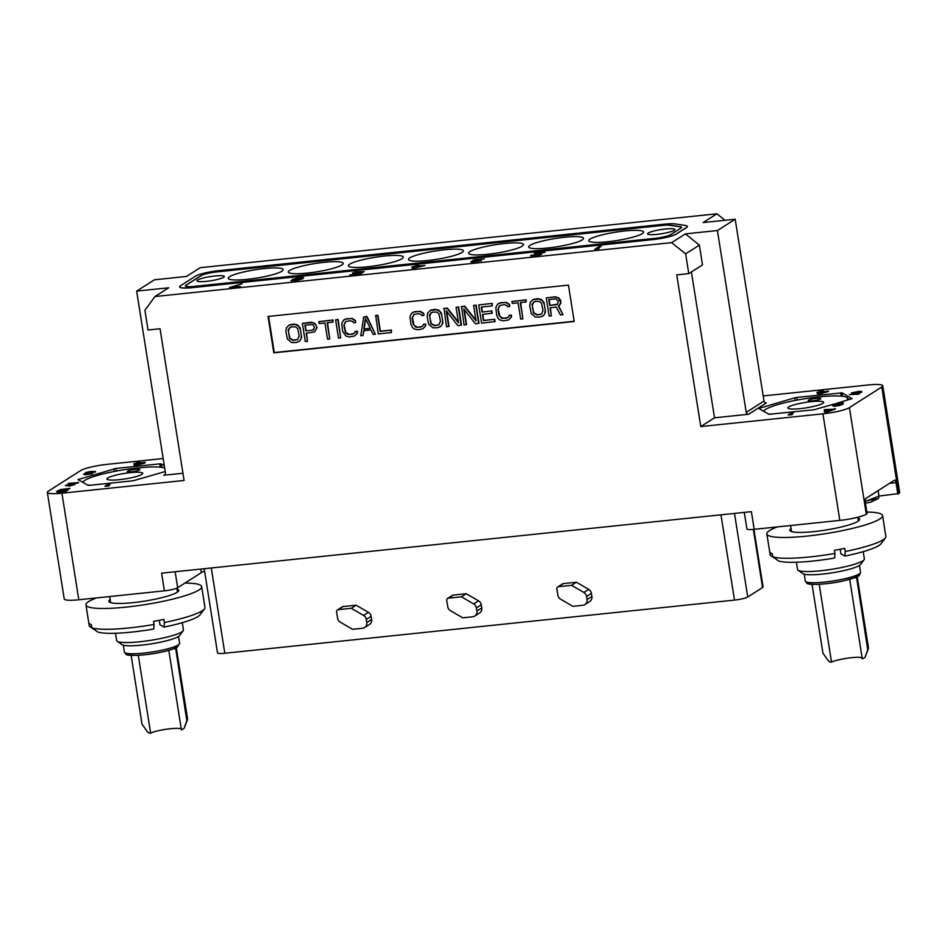 <?xml version="1.0" encoding="UTF-8"?>
<svg xmlns="http://www.w3.org/2000/svg" width="947" height="947" viewBox="0 0 947 947"><rect width="100%" height="100%" fill="white"/><g stroke="black" fill="none" stroke-linecap="round" stroke-linejoin="round"><path stroke-width="1.42" d="M753.942 529.349L763.057 586.915A10.654 1.622 171 0 1 762.56 587.542L747.728 596.989A10.654 1.622 171 0 1 734.481 600.09L224.806 653.252A10.654 1.622 171 0 1 217.514 652.862L204.197 568.721M583.837 592.443L588.691 589.354L576.427 582.227L563.406 583.589A2.131 1.989 57.5 0 0 562.589 583.873L557.747 586.962A2.131 1.989 -122.5 0 0 556.883 588.963L557.878 595.213A5.327 4.972 -122.5 0 0 560.6 599.202L572.864 606.329L582.879 605.275A5.327 4.972 -122.5 0 0 587.069 599.558L586.572 596.432A5.327 4.972 -122.5 0 0 583.837 592.443L571.574 585.317L558.564 586.678A2.131 1.989 -122.5 0 0 557.747 586.962M587.069 599.558L591.911 596.468A5.327 4.972 57.5 0 1 589.768 601.475L584.915 604.577M591.911 596.468L591.413 593.343A5.327 4.972 57.5 0 0 588.691 589.354M473.689 603.926L478.543 600.836L466.279 593.722L453.258 595.071A2.131 1.989 57.5 0 0 452.453 595.355L447.6 598.445A2.131 1.989 -122.5 0 0 446.735 600.457L447.73 606.696A5.327 4.972 -122.5 0 0 450.464 610.697L462.716 617.811L472.731 616.769A5.327 4.972 -122.5 0 0 476.921 611.052L476.424 607.915A5.327 4.972 -122.5 0 0 473.689 603.926L461.426 596.811L448.416 598.173A2.131 1.989 -122.5 0 0 447.6 598.445M476.921 611.052L481.763 607.95A5.327 4.972 57.5 0 1 479.62 612.969L474.778 616.059M481.763 607.95L481.277 604.825A5.327 4.972 57.5 0 0 478.543 600.836M366.773 622.534L371.626 619.445L371.129 616.319A5.327 4.972 57.5 0 0 368.395 612.33L356.131 605.204L343.122 606.565A2.131 1.989 57.5 0 0 342.305 606.849L337.452 609.939A2.131 1.989 -122.5 0 0 336.587 611.94L337.582 618.19A5.327 4.972 -122.5 0 0 340.316 622.179L352.58 629.305L362.583 628.252A5.327 4.972 -122.5 0 0 366.773 622.534L366.276 619.409A5.327 4.972 -122.5 0 0 363.541 615.42L351.29 608.294L338.268 609.655A2.131 1.989 -122.5 0 0 337.452 609.939M371.626 619.445A5.327 4.972 57.5 0 1 369.472 624.452L364.631 627.553M204.564 571.053A31.949 4.865 171 0 0 201.38 572.615L177.657 587.732A10.654 1.622 171 0 1 164.411 590.833L161.617 573.16L751.397 511.652L754.203 529.326A10.654 1.622 171 0 1 746.911 528.935L744.295 512.386M897.827 494.097L896.016 482.65A3.196 1.042 -96 0 0 894.714 480.093A3.196 1.042 -96 0 0 894.56 480.153L865.783 498.501A3.196 1.042 -96 0 0 865.298 502.23L867.109 513.665L866.304 514.185A21.296 3.243 171 0 1 839.811 520.4L822.931 413.827A21.296 3.243 -9 0 0 849.423 407.612L881.764 387.015A21.296 3.243 -9 0 0 882.77 385.76L899.65 492.333A21.296 3.243 171 0 1 898.644 493.576L878.934 496.062M839.811 520.4L754.203 529.326M865.451 503.141L870.695 502.159L878.295 498.56L879.041 496.784L877.905 496.477L865.215 501.437M877.265 491.173L878.2 491.422L879.041 496.784M790.591 525.526L791.55 531.587A33.82 5.149 -9 0 0 791.562 531.622M791.065 528.497A35.37 5.386 171 0 0 790.319 531.054A35.37 5.386 171 0 0 832.034 528.959A35.37 5.386 -9 0 0 859.355 520.116A35.37 5.386 -9 0 0 857.864 517.914M858.349 521.039A33.82 5.149 -9 0 0 858.349 521.004L857.757 517.251M776.871 559.701L770.55 555.534A58.572 8.914 171 0 1 770.148 554.729L766.857 533.93A58.572 8.914 171 0 0 836.84 531.717A58.572 8.914 -9 0 0 882.568 515.606A58.572 8.914 -9 0 0 866.86 512.067M766.857 533.93A58.572 8.914 171 0 1 777.345 526.911M845.233 551.509L844.949 556.078A53.257 8.097 -9 0 0 880.994 543.767L885.386 537.86A58.572 8.914 -9 0 1 845.233 551.509L844.736 548.396A58.572 8.914 -9 0 1 839.646 549.39A58.572 8.914 -9 0 1 834.449 550.325L834.946 553.45A58.572 8.914 171 0 1 772.752 556.789L772.255 553.675A58.572 8.914 -9 0 1 770.053 552.409L770.55 555.534M885.386 537.86A58.572 8.914 -9 0 0 885.859 536.404L882.568 515.606M863.202 551.651L864.351 558.919A33.82 5.149 171 0 1 864.078 559.772A33.82 5.149 171 0 1 832.306 569.206A33.82 5.149 171 0 1 798.285 570.354A33.82 5.149 -9 0 1 798.072 570.224A33.82 5.149 -9 0 1 797.552 569.502L796.403 562.234M844.949 556.078L840.889 553.758L840.178 549.284M834.946 553.45L834.662 558.008A53.257 8.097 171 0 1 778.742 561.015L772.752 556.789M798.072 570.224L802.878 573.622A29.558 4.498 -9 0 0 803.068 573.74A29.558 4.498 171 0 0 832.792 572.734A29.558 4.498 171 0 0 860.563 564.483L864.078 559.772M855.946 576.309L856.597 577.575L854.383 577.8M849.708 579.304L862.303 658.887L864.741 657.573A19.248 2.924 -9 0 0 865.085 657.123L868.269 649.003A23.675 3.599 171 0 1 867.736 649.654L856.597 577.575M819.202 584.299L831.525 662.095L830.673 662.19L828.755 661.326L822.955 653.264L812.041 584.335M831.525 662.095A16.513 2.51 171 0 1 842.854 658.946A16.513 2.51 171 0 1 862.149 657.869M865.085 657.123L867.736 649.654M809.507 407.281A18.111 2.758 171 0 1 787.88 407.968A18.111 2.758 171 0 1 802.014 402.996A18.111 2.758 171 0 1 823.641 402.309A18.111 2.758 171 0 1 809.507 407.281M846.582 400.392A42.532 6.475 -9 0 0 845.979 397.018A42.532 6.475 -9 0 0 796.948 400.096A42.532 6.475 -9 0 0 764.998 409.85A42.532 6.475 -9 0 0 763.779 411.329M768.254 413.898A42.532 6.475 -9 0 0 771.284 414.218M813.165 398.817A6.392 0.971 -9 0 0 808.182 400.569A6.392 0.971 -9 0 0 815.817 400.332A6.392 0.971 -9 0 0 820.8 398.58A6.392 0.971 -9 0 0 813.165 398.817M849.352 399.563L846.109 397.065M834.26 404.026L814.16 409.743L768.94 414.289L759.009 408.607L759.648 408.193L794.805 397.799L796.865 397.42L797.279 400.036M836.035 403.505L852.063 398.616L842.084 392.875L842.629 396.296M796.865 397.42L842.084 392.875M882.77 385.76A21.296 3.243 -9 0 0 868.198 384.979L763.199 395.929M822.931 413.827L700.768 426.564L714.512 417.805L748.556 414.265A2.131 1.989 57.5 0 1 746.224 412.395L764.004 401.055A2.131 1.989 -122.5 0 0 766.336 402.925L748.556 414.265M824.423 411.933L826.695 412.229L835.29 409.08L824.292 409.696L824.423 411.933L826.613 411.708L835.207 408.559M788.093 414.964L792.083 414.739L792.722 413.756L790.449 414.336L793.965 412.099L792.331 412.265L788.093 414.964L792.722 413.756M791.941 413.957L793.965 412.099M833.455 404.428L834.189 405.269L837.941 405.067L832.851 405.695L837.764 405.328L842.475 403.919L843.469 403.15L842.913 402.771L833.905 404.144L833.561 404.665L835.195 404.783L841.291 403.955L837.835 404.558M832.389 405.553L834.023 406.251L839.48 405.529L842.558 404.44L843.469 403.15M853.567 393.017L860.125 392.236M860.977 392.236L861.853 392.153L861.581 391.454L858.751 391.371L851.495 392.946L859.142 392.579L857.71 393.49L849.341 394.603L858.621 393.632L860.965 392.141L853.129 392.626L861.77 391.632M851.495 392.946L852.122 393.834L857.946 393.336M849.341 394.603L858.704 394.153L860.965 392.141M817.285 393.739L819.001 394.082L828.53 391.513L821.889 391.679L823.156 390.874L821.511 391.04L817.521 392.129L819.711 392.188L817.285 393.739L828.447 390.993M822.967 391.561L823.156 390.874M816.989 392.472L818.717 392.816M724.988 220.284L716.903 213.797L703.171 222.557L735.203 219.219L764.004 401.055M182.949 473.251L163.784 475.252A2.131 1.989 57.5 0 0 165.453 472.967L136.652 291.12L154.432 279.791L186.476 276.441L200.219 267.693L716.903 213.797M700.768 426.564L676.75 274.879L688.765 273.624L685.628 253.867L671.636 242.645L154.953 296.541L144.915 310.273L148.04 330.018L160.055 328.763L184.085 480.46L61.922 493.198A21.296 3.243 -9 0 1 47.35 492.416A21.296 3.243 -9 0 1 48.356 491.162L80.696 470.564A21.296 3.243 -9 0 1 107.189 464.35L163.168 458.514M164.411 590.833L78.802 599.771A21.296 3.243 171 0 1 64.23 598.978L47.35 492.416M109.686 596.551L110.645 602.6A33.82 5.149 -9 0 0 110.657 602.635M110.16 599.522A35.37 5.386 171 0 0 109.414 602.079A35.37 5.386 171 0 0 151.129 599.984A35.37 5.386 -9 0 0 178.45 591.141A35.37 5.386 -9 0 0 176.959 588.939M177.444 592.064A33.82 5.149 -9 0 0 177.444 592.017L176.829 588.158M95.967 630.714L89.645 626.547A58.572 8.914 171 0 1 89.243 625.742L85.952 604.955A58.572 8.914 171 0 0 155.935 602.73A58.572 8.914 -9 0 0 201.664 586.619A58.572 8.914 -9 0 0 184.961 583.08M85.952 604.955A58.572 8.914 171 0 1 96.44 597.924M164.328 622.534L164.044 627.092A53.257 8.097 -9 0 0 200.089 614.781L204.481 608.885A58.572 8.914 -9 0 1 164.328 622.534L163.831 619.409A58.572 8.914 -9 0 1 158.741 620.403A58.572 8.914 -9 0 1 153.544 621.35L154.041 624.464A58.572 8.914 171 0 1 91.847 627.814L91.35 624.689A58.572 8.914 -9 0 1 89.148 623.434L89.645 626.547M204.481 608.885A58.572 8.914 -9 0 0 204.954 607.418L201.664 586.619M182.298 622.676L183.446 629.944A33.82 5.149 171 0 1 183.173 630.785A33.82 5.149 171 0 1 151.402 640.219A33.82 5.149 171 0 1 117.381 641.368A33.82 5.149 -9 0 1 117.168 641.237A33.82 5.149 -9 0 1 116.647 640.515L115.498 633.247M164.044 627.092L159.984 624.771L159.274 620.309M154.041 624.464L153.757 629.033A53.257 8.097 171 0 1 97.837 632.04L91.847 627.814M117.168 641.237L121.974 644.635A29.558 4.498 -9 0 0 122.163 644.753A29.558 4.498 171 0 0 151.887 643.759A29.558 4.498 171 0 0 179.658 635.508L183.173 630.785M175.041 647.334L175.692 648.588L173.479 648.825M168.803 650.329L181.398 729.9L183.836 728.586A19.248 2.924 -9 0 0 184.18 728.136L187.364 720.028A23.675 3.599 171 0 1 186.831 720.679L175.692 648.588M138.298 655.312L150.62 733.108L149.768 733.203L147.85 732.339L142.05 724.289L131.136 655.36M150.62 733.108A16.513 2.51 171 0 1 161.949 729.959A16.513 2.51 171 0 1 181.244 728.882M184.18 728.136L186.831 720.679M128.603 478.306A18.111 2.758 171 0 1 106.975 478.993A18.111 2.758 171 0 1 121.109 474.009A18.111 2.758 171 0 1 142.737 473.322A18.111 2.758 171 0 1 128.603 478.306M164.648 467.901A42.532 6.475 -9 0 0 116.043 471.121A42.532 6.475 -9 0 0 84.094 480.863A42.532 6.475 -9 0 0 82.874 482.354M87.349 484.911A42.532 6.475 -9 0 0 90.379 485.231M132.26 469.83A6.392 0.971 -9 0 0 127.277 471.594A6.392 0.971 -9 0 0 134.912 471.346A6.392 0.971 -9 0 0 139.896 469.594A6.392 0.971 -9 0 0 132.26 469.83M165.228 471.535L133.255 480.756L89.444 485.326L88.035 485.302L78.056 479.573L115.96 468.434L159.771 463.864L161.179 463.888L161.724 467.309M164.305 465.675L161.179 463.888M56.548 491.647L57.921 492.369L65.745 491.6L69.889 488.38L60.525 489.552L56.548 491.505L65.663 491.079L69.889 488.38M104.892 486.225L108.881 486L109.509 485.018L107.248 485.586L110.752 483.349L109.118 483.526L104.892 486.225L109.509 485.018M108.727 485.219L110.752 483.349M68.113 484.84L78.542 482.84L68.634 483.337L75.831 482.828L66.207 485.03L65.307 485.61L68.492 485.61L74.316 484.663L67.024 485.231L78.459 482.319M68.184 483.633L71.416 483.822M65.307 485.61L69.676 486.012L74.943 484.414M83.514 474.139L85.242 474.778L92.333 473.749L92.889 472.979L84.97 473.796L89.693 472.825L86.769 472.802L88.13 472.08L95.41 471.511L90.391 471.511L85.585 472.541L86.591 473.05L83.514 474.139L92.889 472.979M86.059 473.405L89.776 473.346L90.048 472.6M87.325 472.825L95.493 472.032L95.41 471.369M134.072 465.001L135.8 465.344L144.784 463.119L145.234 462.254L138.688 462.929L139.943 462.124L138.309 462.302L133.776 463.734L136.51 463.45L134.072 465.001L145.234 462.254M139.754 462.823L139.943 462.124M133.776 463.734L135.516 464.077M268.037 316.452L273.801 352.84L574.202 321.507L568.437 285.118L268.037 316.452M136.652 291.12L168.696 287.781L154.953 296.541M671.636 242.645L685.379 233.885L717.424 230.547L735.203 219.219M687.38 226.428A18.644 2.841 171 0 1 687.368 226.712A18.644 2.841 171 0 1 686.504 227.564L676.158 234.158A18.644 2.841 171 0 1 652.98 239.591L192.371 287.639A18.644 2.841 171 0 1 179.705 287.154A18.644 2.841 171 0 1 179.61 286.894M599.404 246.386L594.55 249.487L599.025 248.635L597.249 248.765L601.274 246.196L599.404 246.386L599.546 247.297M475.796 259.442L470.825 261.786L472.612 262.141L481.467 260.674L472.707 261.751L478.223 260.236L474.459 260.472L475.181 259.845L484.355 258.827L475.844 259.691M414.064 268.309L424.978 265.349L417.461 266.143L418.905 265.219L417.035 265.409L411.838 267.054L414.964 266.723L412.182 268.498L414.064 268.309M363.175 272.18L355.042 273.198L354.19 272.736L356.901 272.014L364.098 271.588L355.22 272.073L352.426 273.363L361.091 272.677L359.434 273.73L349.845 275.009L360.487 273.896L363.175 272.18M302.472 278.844L303.608 277.956L302.969 277.53L297.015 277.98L292.244 279.696L299.974 279.436L290.907 280.714L297.074 280.454L302.472 278.844M229.576 287.272L240.325 286.432L231.459 287.083L242.053 283.662L229.624 287.545M545.058 252.328L534.309 253.18L542.56 252.6L530.498 255.773L539.163 255.098L541.554 254.4L532.676 255.216L545.058 252.328M717.424 230.547L746.224 412.395M691.405 271.943L714.512 417.805M685.379 233.885L699.371 245.107L702.508 264.864L688.765 273.624M685.628 253.867L699.371 245.107M681.438 227.671A13.317 2.024 -9 0 0 681.414 227.327A13.317 2.024 -9 0 0 680.029 226.806L669.86 225.279A13.317 2.024 -9 0 0 662.19 225.445L217.609 271.825A13.317 2.024 -9 0 0 201.048 275.707L186.168 285.177A13.317 2.024 -9 0 0 185.553 285.805A13.317 2.024 -9 0 0 186.192 286.444M674.252 230.31A13.85 2.107 171 0 1 659.266 234.087A13.85 2.107 171 0 1 647.559 233.838A13.85 2.107 171 0 1 648.21 233.033A13.85 2.107 171 0 1 663.196 229.257A13.85 2.107 171 0 1 674.903 229.505A13.85 2.107 171 0 1 674.252 230.31M223.646 277.305A13.85 2.107 171 0 1 208.671 281.081A13.85 2.107 171 0 1 196.952 280.833A13.85 2.107 171 0 1 197.615 280.028A13.85 2.107 171 0 1 212.602 276.252A13.85 2.107 171 0 1 224.309 276.5A13.85 2.107 171 0 1 223.646 277.305M229.565 276.69A27.783 4.226 -9 0 0 228.251 278.311A27.783 4.226 -9 0 0 251.748 278.809A27.783 4.226 -9 0 0 281.815 271.244A27.783 4.226 -9 0 0 283.141 269.623A27.783 4.226 -9 0 0 259.632 269.126A27.783 4.226 -9 0 0 229.565 276.69M289.652 270.428A27.783 4.226 -9 0 0 288.326 272.049A27.783 4.226 -9 0 0 311.823 272.547A27.783 4.226 -9 0 0 341.891 264.971A27.783 4.226 -9 0 0 343.216 263.349A27.783 4.226 -9 0 0 319.719 262.852A27.783 4.226 -9 0 0 289.652 270.428M401.978 258.709A27.783 4.226 -9 0 0 403.292 257.087A27.783 4.226 -9 0 0 379.794 256.59A27.783 4.226 -9 0 0 349.727 264.154A27.783 4.226 -9 0 0 348.401 265.776A27.783 4.226 -9 0 0 371.911 266.273A27.783 4.226 -9 0 0 401.978 258.709M462.053 252.447A27.783 4.226 -9 0 0 463.379 250.825A27.783 4.226 -9 0 0 439.87 250.328A27.783 4.226 -9 0 0 409.802 257.892A27.783 4.226 -9 0 0 408.488 259.514A27.783 4.226 -9 0 0 431.986 260.011A27.783 4.226 -9 0 0 462.053 252.447M522.14 246.173A27.783 4.226 -9 0 0 523.454 244.551A27.783 4.226 -9 0 0 499.957 244.054A27.783 4.226 -9 0 0 469.89 251.63A27.783 4.226 -9 0 0 468.564 253.251A27.783 4.226 -9 0 0 492.073 253.749A27.783 4.226 -9 0 0 522.14 246.173M582.216 239.911A27.783 4.226 -9 0 0 583.53 238.289A27.783 4.226 -9 0 0 560.032 237.792A27.783 4.226 -9 0 0 529.965 245.356A27.783 4.226 -9 0 0 528.651 246.978A27.783 4.226 -9 0 0 552.148 247.475A27.783 4.226 -9 0 0 582.216 239.911M642.291 233.649A27.783 4.226 -9 0 0 643.617 232.027A27.783 4.226 -9 0 0 620.107 231.53A27.783 4.226 -9 0 0 590.04 239.094A27.783 4.226 -9 0 0 588.726 240.716A27.783 4.226 -9 0 0 612.224 241.213A27.783 4.226 -9 0 0 642.291 233.649M474.246 260.271L474.364 260.981M471.76 261.348L471.89 262.141M473.098 260.165L473.192 260.792M473.725 259.94L473.855 260.768M414.964 266.723L415.106 267.634M415.591 266.332L415.733 267.243M417.035 265.409L417.201 266.498M414.881 267.776L416.846 266.533L422.161 265.977L414.928 268.084M361.091 272.677L361.209 273.434M352.734 272.831L352.84 273.482M353.87 272.44L353.989 273.032M292.647 279.105L292.753 279.767M302.969 277.53L303.111 278.442M293.807 279.365L301.927 278.027L293.878 279.815M301.631 278.382L301.75 279.187M531.527 255.122L531.658 255.915M268.569 316.393L274.287 352.533L574.166 321.258M298.269 341.879L299.939 340.742L301.631 337.416L300.104 327.745L297.417 324.88L293.949 324.052L289.261 324.939L286.396 327.769L285.852 331.367L287.438 339.073L291.7 342.565L296.506 342.459L299.607 340.956L300.826 339.251L301.371 335.652L300.448 329.852L298.802 326.478L295.511 324.454L288.942 325.141M314.511 331.923L317.138 327.544L315.008 323.436L311.48 322.229L302.389 323.353L305.277 341.547L307.467 341.311L306.177 333.19L314.511 331.923L316.819 327.745L316.026 325.07L313.043 322.631L302.389 323.353M307.467 341.311L306.52 333.155M333.001 322.122L333.013 319.979L318.819 321.637L319.127 323.566L324.963 322.963L327.544 339.215L329.734 338.99L327.153 322.738L333.001 322.122L332.693 320.193L318.819 321.637M329.734 338.99L327.508 322.702M340.683 337.854L338.126 319.447L335.617 319.885L338.493 338.079L340.683 337.854L337.807 319.66L335.617 319.885M354.498 336.019L357.374 333.178L357.433 331.213L355.243 331.438L354.734 332.847L352.367 334.267L347.561 334.374L345.418 332.634L343.891 325.318L345.537 321.601L350.212 320.725L352.959 321.613L353.503 322.738L355.693 322.513L355.018 320.619L351.739 318.594L346.566 318.737L343.465 320.24L341.76 323.566L342.625 331.355L345.975 336.114L349.443 336.931L354.498 336.019L357.043 333.391L357.102 331.414L354.912 331.639M353.918 333.593L349.396 334.409L345.75 332.433L344.211 325.105L345.702 321.542M355.693 322.513L355.35 320.406L352.059 318.393L344.803 319.317M375.367 334.232L366.963 316.44L363.719 316.949L360.76 335.759L362.95 335.522L363.672 330.728L370.975 329.97L373.177 334.457L375.367 334.232L366.643 316.653L363.719 316.949M362.95 335.522L363.979 330.704M391.431 332.563L391.383 330.03L380.434 331.166L377.912 315.304L375.722 315.529L378.291 333.924L391.431 332.563L391.064 330.231L380.102 331.379L377.593 315.505L375.403 315.73M422.764 328.893L425.641 326.064L425.7 324.087L423.51 324.312L423.001 325.721L420.634 327.153L415.828 327.26L413.081 324.004L412.158 318.192L413.803 314.487L418.479 313.599L421.226 314.499L421.77 315.623L423.96 315.387L423.297 313.493L420.006 311.48L414.833 311.622L411.732 313.126L410.027 316.452L410.891 324.229L412.537 327.603L414.241 329L417.71 329.816L422.764 328.893L425.31 326.265L425.369 324.3L423.179 324.525M422.184 326.466L417.663 327.283L414.017 325.306L412.49 317.991L413.969 314.416M423.96 315.387L423.617 313.291L420.326 311.267L413.07 312.202M439.55 327.141L441.219 326.017L442.912 322.69L441.385 313.007L438.698 310.143L435.229 309.326L430.554 310.202L427.677 313.031L427.133 316.629L428.719 324.336L432.98 327.828L437.786 327.721L440.888 326.218L442.107 324.513L442.651 320.915L441.728 315.114L440.083 311.741L436.792 309.728L430.222 310.415M458.419 322.039L447.28 308.059L443.989 308.402L446.558 326.81L449.067 326.372L446.676 311.279M448.748 326.585L446.226 310.711L457.875 325.626L461.485 325.081L458.597 306.887L456.087 307.313L458.537 322.809L446.96 308.272L443.67 308.615M475.939 320.216L464.799 306.236L461.52 306.579L464.077 324.975L466.587 324.549L464.196 309.456M466.267 324.75L463.758 308.876L475.394 323.803L479.004 323.247L476.116 305.052L473.607 305.49L476.057 320.974L464.48 306.437L461.189 306.781M494.701 319.257L483.42 320.607L482.437 314.404L492.251 313.208L491.884 310.888L482.07 312.084L481.277 307.053L492.227 305.905L492.18 303.383L478.72 304.958L481.597 323.152L495.068 321.578L494.701 319.257L483.751 320.394L482.792 314.368M482.402 311.883L481.621 307.017M508.551 319.944L511.427 317.115L511.487 315.138L509.297 315.375L508.788 316.772L506.42 318.204L501.614 318.31L498.868 315.055L497.956 309.243L499.59 305.538L504.278 304.65L507.012 305.55L507.568 306.674L509.758 306.437L509.084 304.543L505.793 302.531L500.62 302.673L497.518 304.176L495.826 307.503L496.678 315.28L498.323 318.654L500.04 320.05L503.508 320.867L508.551 319.944L511.108 317.316L511.167 315.351L508.977 315.576M507.971 317.517L503.461 318.334L499.803 316.357L498.276 309.042L499.756 305.467M509.758 306.437L509.403 304.342L506.112 302.318L498.856 303.253M526.118 301.986L526.13 299.844L511.936 301.489L512.244 303.431L518.092 302.815L520.661 319.08L522.851 318.855L520.282 302.59L526.118 301.986L525.81 300.045L511.936 301.489M522.851 318.855L520.625 302.555M542.134 316.44L543.803 315.315L545.496 311.989L543.969 302.306L541.282 299.441L537.813 298.625L533.137 299.501L530.261 302.342L529.716 305.94L531.303 313.635L535.564 317.127L540.37 317.02L543.471 315.517L544.691 313.812L545.235 310.214L544.312 304.413L542.667 301.039L539.376 299.027L532.806 299.714M563.015 314.664L558.635 305.893L560.825 303.3L560.766 300.554L558.872 297.997L555.344 296.79L546.253 297.914L549.142 316.109L551.332 315.884L550.041 307.751L556.244 307.1L560.458 314.925L563.015 314.664L558.316 306.106L559.653 305.171L560.683 302.306L558.552 298.21L555.013 297.003L546.253 297.914M551.332 315.884L550.385 307.716M291.072 326.893L295.523 326.822L297.654 328.562L299.181 335.877L297.536 339.594L293.227 340.435L289.569 338.458L288.16 329.556L291.072 326.893M297.689 339.452L293.546 340.233L289.889 338.257L288.362 330.941L289.841 327.366M312.747 330.136L305.81 330.858L304.887 325.058L312.983 324.608L314.57 327.591L312.747 330.136L305.81 330.858M313.836 329.568L313.066 329.935M306.13 330.657L305.242 325.022M365.424 318.346L370.372 328.455L363.802 329.142L365.424 318.346M370.289 328.289L364.122 328.94L365.649 318.808M432.353 312.155L436.804 312.084L438.935 313.824L440.462 321.151L438.828 324.857L434.507 325.709L430.849 323.72L429.441 314.818L432.353 312.155M438.982 324.714L434.827 325.496L431.169 323.519L429.642 316.203L431.122 312.628M458.597 306.887L456.087 307.313M461.153 325.283L458.277 307.088M476.116 305.052L473.607 305.49M478.685 323.46L475.796 305.265M494.736 321.779L494.37 319.459M492.18 303.383L478.72 304.958M492.227 305.905L491.86 303.585M491.884 310.888L482.07 312.084M491.931 313.421L491.564 311.09M534.937 301.454L539.388 301.383L541.518 303.135L543.045 310.45L541.412 314.155L537.091 315.008L533.433 313.019L532.025 304.117L534.937 301.454M541.566 314.013L537.411 314.795L533.753 312.818L532.226 305.502L533.706 301.927M556.611 304.709L549.674 305.431L548.751 299.619L555.688 298.897L558.245 300.992L557.641 304.2L549.674 305.431M557.7 304.129L556.931 304.496M549.994 305.218L549.106 299.583M64.562 490.901L58.276 491.41L65.828 490.096L64.562 490.901M60.075 490.12L67.711 488.889L66.361 489.753L60.099 490.274M59.188 491.457L64.834 490.735M60.868 490.309L66.728 489.528M142.784 462.787L136.439 464.361L138.144 463.272L142.784 462.787M137.907 464.006L139.102 463.71M825.879 411.59L825.855 410.3L830.768 409.791L825.879 411.59M825.95 411.566L825.855 410.3M825.938 410.82L828.779 410.525M834.923 404.381L842.013 403.209L834.923 404.381M835.621 404.452L841.54 403.6M825.997 391.537L819.64 393.112L821.357 392.022L825.997 391.537M821.108 392.745L822.316 392.449M576.427 582.227L571.574 585.317M466.279 593.722L461.426 596.811M356.131 605.204L351.29 608.294M654.744 238.36A12.785 1.941 -9 0 0 670.642 234.631L680.988 228.038A12.785 1.941 -9 0 0 681.532 227.15A12.785 1.941 -9 0 0 680.206 226.653L670.038 225.137A12.785 1.941 -9 0 0 662.675 225.291L217.088 271.765A12.785 1.941 -9 0 0 201.19 275.494L185.991 285.177A12.785 1.941 -9 0 0 185.399 285.781A12.785 1.941 -9 0 0 194.135 286.396L654.744 238.36M218.864 270.641A18.644 2.841 -9 0 0 195.686 276.074L180.486 285.757A18.644 2.841 -9 0 0 179.693 287.059A18.644 2.841 -9 0 0 192.348 287.533L652.968 239.496A18.644 2.841 -9 0 0 676.146 234.063L686.492 227.469A18.644 2.841 -9 0 0 687.356 226.605A18.644 2.841 -9 0 0 685.356 225.445L675.187 223.93A18.644 2.841 -9 0 0 664.451 224.167L218.864 270.641M211.299 567.987L224.806 653.252M720.975 514.825L734.481 600.09M734.493 513.416L747.728 596.989M753.35 529.409L762.56 587.542M867.132 500.667L878.295 498.56M866.304 514.185L849.423 407.612M881.764 387.015L898.644 493.576M896.016 482.65L889.576 483.325M805.317 581.056L806.927 583.234C807.4 585.187 826.4 584.773 842.972 580.973C854.005 578.096 859.509 576.143 859.474 575.089L860.539 572.319A27.96 4.25 171 0 1 836.177 580.464A27.96 4.25 171 0 1 805.921 581.766A27.96 4.25 171 0 1 805.317 581.056L804.228 574.178M858.55 574.332A25.829 3.93 171 0 1 837.622 582.014A25.829 3.93 171 0 1 808.312 583.459M857.177 576.616L868.423 647.594A23.959 3.646 171 0 1 867.843 648.588M794.805 397.799L795.22 400.427M759.648 408.193L759.79 409.045M840.676 392.851L841.196 396.142M124.412 652.081L126.022 654.247C126.496 656.212 145.495 655.786 162.067 651.986C168.838 650.565 173.94 648.908 177.349 647.038L179.634 643.333A27.96 4.25 171 0 1 155.272 651.477A27.96 4.25 171 0 1 125.016 652.779A27.96 4.25 171 0 1 124.412 652.081L123.323 645.203M177.645 645.345A25.829 3.93 171 0 1 156.717 653.028A25.829 3.93 171 0 1 127.407 654.472M176.272 647.63L187.518 718.607A23.959 3.646 171 0 1 186.938 719.602M159.771 463.864L160.292 467.155M115.96 468.434L116.374 471.05M113.9 468.824L114.315 471.44M78.743 479.206L78.885 480.07M163.784 475.252L165.192 474.352M61.922 493.198L78.802 599.771M177.657 587.732L175.136 571.751M201.38 572.615L200.823 569.076M558.564 586.678L563.406 583.589M586.572 596.432L591.413 593.343M448.416 598.173L453.258 595.071M476.424 607.915L481.277 604.825M366.276 619.409L371.129 616.319M363.541 615.42L368.395 612.33M338.268 609.655L343.122 606.565M860.539 572.319L859.45 565.442M868.423 647.594L868.269 649.003M764.998 409.85L763.377 411.105M179.634 643.333L178.545 636.455M187.518 718.607L187.364 720.028M84.094 480.863L82.472 482.118"/></g></svg>

